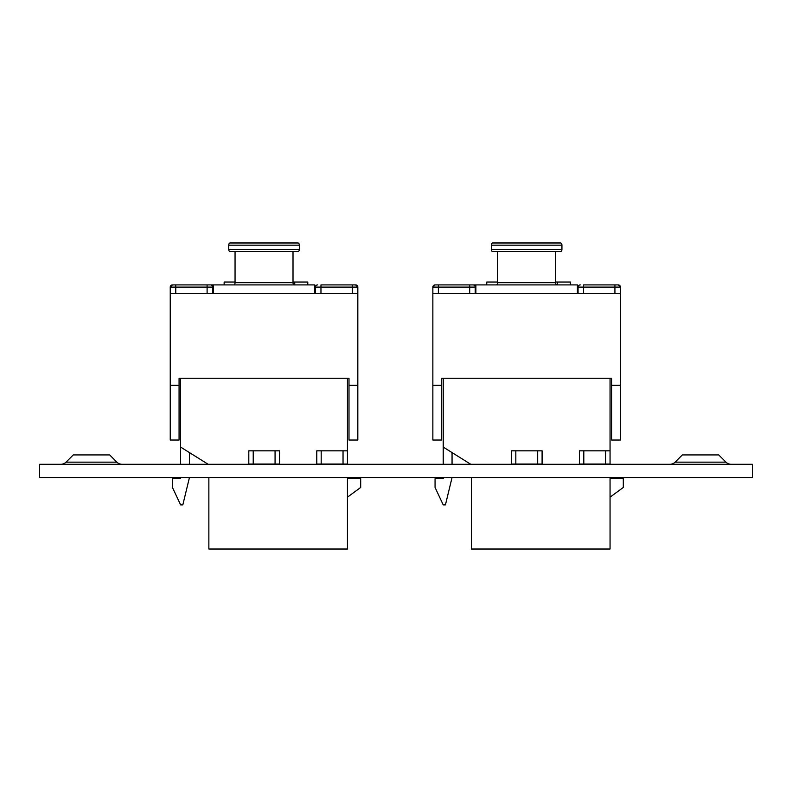 <?xml version="1.0" encoding="UTF-8"?>
<svg xmlns="http://www.w3.org/2000/svg" width="792" height="792" viewBox="0 0 792 792"><rect width="100%" height="100%" fill="white"/><g stroke="black" fill="none" stroke-linecap="round" stroke-linejoin="round"><path stroke-width="1.19" d="M675.121 462.152A7.286 7.286 0 0 1 669.973 464.29A7.286 7.286 0 0 0 675.121 462.152L725.957 462.152A7.286 7.286 0 0 0 731.105 464.29A7.286 7.286 0 0 1 725.957 462.152L718.73 454.925L682.348 454.925L675.121 462.152M66.043 462.152L73.27 454.925L109.652 454.925L116.879 462.152A7.286 7.286 0 0 0 122.027 464.29A7.286 7.286 0 0 1 116.879 462.152L66.043 462.152A7.286 7.286 0 0 1 60.895 464.29M39.6 477.526L752.4 477.526L752.4 464.29L39.6 464.29L39.6 477.526M208.86 477.526L208.86 549.024L347.45 549.024L347.45 477.526M347.45 378.249L347.45 464.29M189.446 464.29L189.446 452.588L208.157 464.29L180.616 447.074L180.616 378.249M347.45 478.635L360.687 478.635L360.687 487.456L347.45 497.168M189.446 477.526L182.823 504.89L180.616 504.89L172.448 487.456L172.448 478.635L180.616 478.635L180.616 477.526M180.616 464.29L180.616 447.074M275.072 450.826L253.222 450.826L253.222 464.062L275.072 464.062L275.072 450.826L279.477 450.826L279.477 464.062L275.072 464.062M253.222 464.062L248.807 464.062L248.807 450.826L253.222 450.826M343.035 450.826L321.186 450.826L321.186 464.062L343.035 464.062L343.035 450.826L347.45 450.826M321.186 464.062L316.78 464.062L316.78 450.826L321.186 450.826M347.45 464.062L343.035 464.062M224.146 284.902L224.146 282.031L235.056 282.031M307.781 284.902L307.781 282.031L293.01 282.031M294.743 282.031L294.743 284.902M357.826 385.308L357.826 440.035L348.995 440.035L348.995 385.308L357.826 385.308L357.826 293.723L213.276 293.723L213.276 284.902L207.098 284.902L309.712 284.902M179.071 384.427L179.071 378.249L179.071 385.308L170.24 385.308L170.24 440.035L179.071 440.035L179.071 385.308M294.347 284.902L233.709 284.902A2.208 1.346 90 0 0 235.056 282.695L293.01 282.695A2.208 1.346 -90 0 0 294.347 284.902M213.276 284.902L314.79 284.902L314.79 293.723M213.276 293.723L170.24 293.723L170.24 385.308M348.995 385.308L348.995 378.249L179.071 378.249L179.071 384.209M235.056 251.579L235.056 282.695M293.01 251.579L293.01 282.695M297.98 251.579L230.086 251.579A2.208 1.346 -90 0 1 228.74 249.371L299.327 249.371A2.208 1.346 90 0 1 297.98 251.579M228.74 245.173A2.208 1.346 -90 0 1 230.086 242.976L297.98 242.976A2.208 1.346 90 0 1 299.327 245.173L228.74 245.173L228.74 249.371M299.327 245.173L299.327 249.371M320.968 293.723L320.968 284.902L355.618 284.902L352.301 284.902L352.301 287.11L315.454 287.11L315.454 293.723M175.765 293.723L175.765 284.902L172.448 284.902L207.098 284.902L207.098 287.11L170.24 287.11A2.208 2.208 0 0 1 172.448 284.902L170.24 287.11L170.24 293.723M357.826 293.723L357.826 287.11L352.301 287.11L352.301 293.723M212.612 293.723L212.612 287.11A2.208 2.208 0 0 0 210.405 284.902A2.208 2.208 0 0 1 212.612 287.11L207.098 287.11L207.098 293.723M317.661 284.902A2.208 2.208 0 0 0 315.454 287.11A2.208 2.208 0 0 1 317.661 284.902M355.618 284.902A2.208 2.208 0 0 1 357.826 287.11L355.618 284.902M471.478 477.526L471.478 549.024L610.058 549.024L610.058 477.526M610.058 378.249L610.058 464.29M452.054 464.29L452.054 452.588L470.765 464.29L443.223 447.074L443.223 378.249M610.058 478.635L623.304 478.635L623.304 487.456L610.058 497.168M452.054 477.526L445.431 504.89L443.223 504.89L435.065 487.456L435.065 478.635L443.223 478.635L443.223 477.526M443.223 464.29L443.223 447.074M537.679 450.826L515.83 450.826L515.83 464.062L537.679 464.062L537.679 450.826L542.094 450.826L542.094 464.062L537.679 464.062M515.83 464.062L511.414 464.062L511.414 450.826L515.83 450.826M605.642 450.826L583.803 450.826L583.803 464.062L605.642 464.062L605.642 450.826L610.058 450.826M583.803 464.062L579.388 464.062L579.388 450.826L583.803 450.826M610.058 464.062L605.642 464.062M486.753 284.902L486.753 282.031L497.663 282.031M570.389 284.902L570.389 282.031L555.618 282.031M557.35 282.031L557.35 284.902M620.433 385.308L620.433 440.035L611.602 440.035L611.602 385.308L620.433 385.308L620.433 293.723L475.883 293.723L475.883 284.902L469.705 284.902L572.329 284.902M441.679 384.427L441.679 378.249L441.679 385.308L432.858 385.308L432.858 440.035L441.679 440.035L441.679 385.308M556.964 284.902L496.327 284.902A2.208 1.346 90 0 0 497.663 282.695L555.618 282.695A2.208 1.346 -90 0 0 556.964 284.902M475.883 284.902L577.398 284.902L577.398 293.723M475.883 293.723L432.858 293.723L432.858 385.308M611.602 385.308L611.602 378.249L441.679 378.249L441.679 384.209M497.663 251.579L497.663 282.695M555.618 251.579L555.618 282.695M560.587 251.579L492.693 251.579A2.208 1.346 -90 0 1 491.357 249.371L561.934 249.371A2.208 1.346 90 0 1 560.587 251.579M491.357 245.173A2.208 1.346 -90 0 1 492.693 242.976L560.587 242.976A2.208 1.346 90 0 1 561.934 245.173L491.357 245.173L491.357 249.371M561.934 245.173L561.934 249.371M583.575 293.723L583.575 284.902L618.225 284.902L614.919 284.902L614.919 287.11L578.061 287.11L578.061 293.723M438.372 293.723L438.372 284.902L435.065 284.902L469.705 284.902L469.705 287.11L432.858 287.11A2.208 2.208 0 0 1 435.065 284.902L432.858 287.11L432.858 293.723M620.433 293.723L620.433 287.11L614.919 287.11L614.919 293.723M475.22 293.723L475.22 287.11A2.208 2.208 0 0 0 473.022 284.902A2.208 2.208 0 0 1 475.22 287.11L469.705 287.11L469.705 293.723M580.269 284.902A2.208 2.208 0 0 0 578.061 287.11A2.208 2.208 0 0 1 580.269 284.902M618.225 284.902A2.208 2.208 0 0 1 620.433 287.11L618.225 284.902"/></g></svg>
